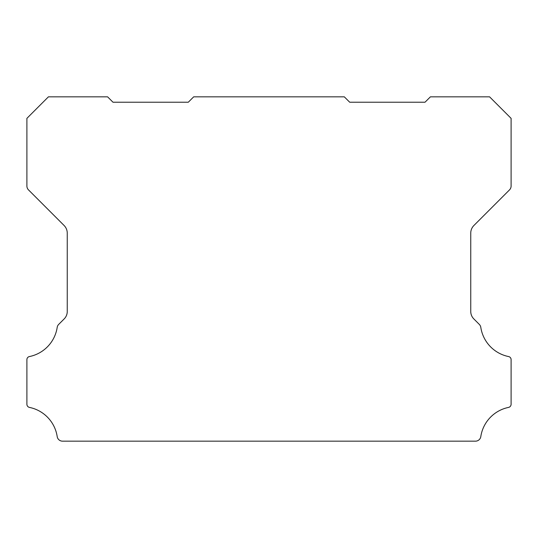 <?xml version="1.0" encoding="UTF-8"?>
<svg xmlns="http://www.w3.org/2000/svg" width="538" height="538" viewBox="0 0 538 538"><rect width="100%" height="100%" fill="white"/><g stroke="black" fill="none" stroke-linecap="round" stroke-linejoin="round"><path stroke-width="0.81" d="M26.9 359.613A3.114 3.114 0 0 1 29.482 356.546A35.185 35.185 0 0 0 57.196 327.373A5.414 5.414 0 0 1 58.723 324.367L64.103 318.987A10.498 10.498 0 0 0 67.25 311.381L67.25 233.109A10.821 10.821 0 0 0 64.103 225.496L28.48 189.874A5.461 5.461 0 0 1 26.9 186.074L26.9 118.36L48.42 96.84L107.6 96.84L112.98 102.22L188.3 102.22L193.68 96.84L344.32 96.84L349.7 102.22L425.02 102.22L430.4 96.84L489.58 96.84L511.1 118.36L511.1 186.074A5.461 5.461 0 0 1 509.526 189.874L473.904 225.496A10.821 10.821 0 0 0 470.75 233.109L470.75 311.381A10.498 10.498 0 0 0 473.904 318.987L479.277 324.367A5.414 5.414 0 0 1 480.804 327.373A35.185 35.185 0 0 0 508.518 356.546A3.114 3.114 0 0 1 511.1 359.707L511.1 404.26A3.221 3.221 0 0 1 508.518 407.414A35.165 35.165 0 0 0 480.804 436.587A5.373 5.373 0 0 1 475.491 441.16L62.509 441.16A5.373 5.373 0 0 1 57.196 436.587A35.165 35.165 0 0 0 29.482 407.414A3.221 3.221 0 0 1 26.9 404.26L26.9 359.707A3.114 3.114 0 0 1 26.9 359.613"/></g></svg>
